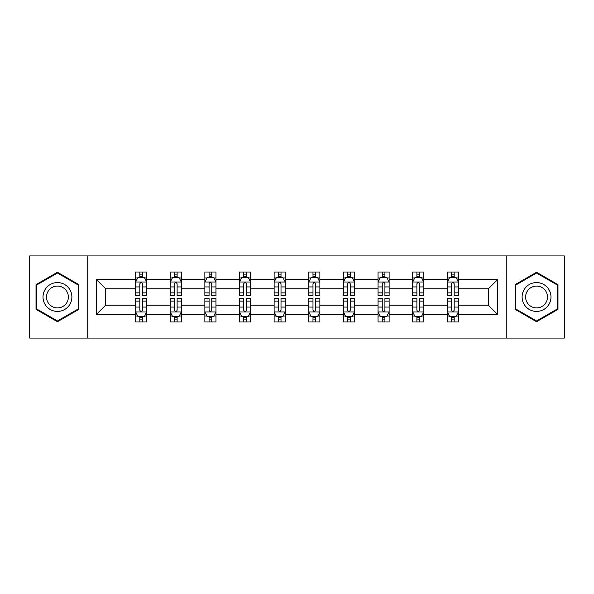 <?xml version="1.0" encoding="UTF-8"?>
<svg xmlns="http://www.w3.org/2000/svg" width="594" height="594" viewBox="0 0 594 594"><rect width="100%" height="100%" fill="white"/><g stroke="black" fill="none" stroke-linecap="round" stroke-linejoin="round"><path stroke-width="0.89" d="M506.244 338.075L564.3 338.075L564.3 255.925L506.244 255.925L506.244 338.075L87.756 338.075L87.756 255.925L29.7 255.925L29.7 338.075L87.756 338.075M458.405 314.538L458.405 305.212L488.372 305.212L497.698 314.538L458.405 314.538L458.405 321.978L454.18 321.978L454.18 316.312M506.244 255.925L87.756 255.925M447.304 314.538L423.767 314.538L423.767 305.212L447.304 305.212L447.304 321.978L458.405 321.978L458.405 316.045L456.311 316.045M423.767 314.538L423.767 321.978L419.55 321.978L419.55 316.312M412.667 314.538L389.137 314.538L389.137 305.212L412.667 305.212L412.667 321.978L423.767 321.978L423.767 316.045L421.681 316.045M389.137 314.538L389.137 321.978L384.919 321.978L384.919 316.312M378.036 314.538L354.499 314.538L354.499 305.212L378.036 305.212L378.036 321.978L389.137 321.978L389.137 316.045L387.05 316.045M354.499 314.538L354.499 321.978L350.282 321.978L350.282 316.312M343.399 314.538L319.869 314.538L319.869 305.212L343.399 305.212L343.399 321.978L354.499 321.978L354.499 316.045L352.413 316.045M319.869 314.538L319.869 321.978L315.652 321.978L315.652 316.312M308.769 314.538L285.231 314.538L285.231 305.212L308.769 305.212L308.769 321.978L319.869 321.978L319.869 316.045L317.783 316.045M285.231 314.538L285.231 321.978L281.014 321.978L281.014 316.312M274.131 314.538L250.601 314.538L250.601 305.212L274.131 305.212L274.131 321.978L285.231 321.978L285.231 316.045L283.145 316.045M250.601 314.538L250.601 321.978L246.384 321.978L246.384 316.312M239.501 314.538L215.964 314.538L215.964 305.212L239.501 305.212L239.501 321.978L250.601 321.978L250.601 316.045L248.515 316.045M215.964 314.538L215.964 321.978L211.746 321.978L211.746 316.312M204.863 314.538L181.333 314.538L181.333 305.212L204.863 305.212L204.863 321.978L215.964 321.978L215.964 316.045L213.877 316.045M181.333 314.538L181.333 321.978L177.116 321.978L177.116 316.312M170.233 314.538L146.696 314.538L146.696 305.212L170.233 305.212L170.233 321.978L181.333 321.978L181.333 316.045L179.247 316.045M146.696 314.538L146.696 321.978L142.478 321.978L142.478 316.312M135.595 314.538L96.302 314.538L96.302 279.462L135.595 279.462L135.595 288.788L105.628 288.788L105.628 305.212L135.595 305.212L135.595 321.978L146.696 321.978L146.696 316.045L144.609 316.045M137.689 277.955L135.595 277.955L135.595 272.022L135.595 279.462M139.82 277.688L139.82 272.022L135.595 272.022L146.696 272.022L146.696 279.462L170.233 279.462L170.233 272.022L181.333 272.022L181.333 279.462L204.863 279.462L204.863 272.022L215.964 272.022L215.964 279.462L239.501 279.462L239.501 272.022L250.601 272.022L250.601 279.462L274.131 279.462L274.131 272.022L285.231 272.022L285.231 279.462L308.769 279.462L308.769 272.022L319.869 272.022L319.869 279.462L343.399 279.462L343.399 272.022L354.499 272.022L354.499 279.462L378.036 279.462L378.036 272.022L389.137 272.022L389.137 279.462L412.667 279.462L412.667 272.022L423.767 272.022L423.767 279.462L447.304 279.462L447.304 272.022L458.405 272.022L458.405 279.462L497.698 279.462L497.698 314.538M447.304 279.462L447.304 288.788L423.767 288.788L423.767 279.462M412.667 279.462L412.667 288.788L389.137 288.788L389.137 279.462M378.036 279.462L378.036 288.788L354.499 288.788L354.499 279.462M343.399 279.462L343.399 288.788L319.869 288.788L319.869 279.462M308.769 279.462L308.769 288.788L285.231 288.788L285.231 279.462M274.131 279.462L274.131 288.788L250.601 288.788L250.601 279.462M239.501 279.462L239.501 288.788L215.964 288.788L215.964 279.462M204.863 279.462L204.863 288.788L181.333 288.788L181.333 279.462M170.233 279.462L170.233 288.788L146.696 288.788L146.696 279.462M96.302 279.462L105.628 288.788M488.372 305.212L488.372 288.788L458.405 288.788L458.405 279.462M451.522 277.576L454.18 277.576M416.884 277.576L419.55 277.576M382.254 277.576L384.919 277.576M347.616 277.576L350.282 277.576M312.986 277.576L315.652 277.576M278.348 277.576L281.014 277.576M243.718 277.576L246.384 277.576M209.081 277.576L211.746 277.576M174.45 277.576L177.116 277.576M139.82 277.576L142.478 277.576M139.82 316.424L142.478 316.424M174.45 316.424L177.116 316.424M209.081 316.424L211.746 316.424M243.718 316.424L246.384 316.424M278.348 316.424L281.014 316.424M312.986 316.424L315.652 316.424M347.616 316.424L350.282 316.424M382.254 316.424L384.919 316.424M416.884 316.424L419.55 316.424M451.522 316.424L454.18 316.424M105.628 305.212L96.302 314.538M497.698 279.462L488.372 288.788M78.876 284.63L57.455 272.26L36.026 284.63L36.026 309.37L57.455 321.74L78.876 309.37L78.876 284.63M515.124 284.63L515.124 309.37L536.545 321.74L557.974 309.37L557.974 284.63L536.545 272.26L515.124 284.63M142.478 274.911L139.82 274.911M135.595 292.887L135.595 295.671L139.82 295.671L139.82 292.887L135.595 292.887L135.595 288.788M146.696 288.788L146.696 295.671L142.478 295.671L142.478 283.791C141.595 282.083 140.704 282.083 139.82 283.791L139.82 292.887M144.609 277.955L146.696 277.955L146.696 272.022L142.478 272.022L142.478 277.688M146.696 282.128L144.476 277.688L137.815 277.688L135.595 282.128M139.82 319.089L142.478 319.089M146.696 301.113L146.696 298.329L142.478 298.329L142.478 301.113L146.696 301.113L146.696 305.212M135.595 305.212L135.595 298.329L139.82 298.329L139.82 310.209C140.704 311.917 141.595 311.917 142.478 310.209L142.478 301.113M137.689 316.045L135.595 316.045L135.595 321.978L139.82 321.978L139.82 316.312M135.595 311.872L137.815 316.312L144.476 316.312L146.696 311.872M177.116 274.911L174.45 274.911M172.319 277.955L170.233 277.955L170.233 272.022L174.45 272.022L174.45 277.688M170.233 292.887L170.233 295.671L174.45 295.671L174.45 292.887L170.233 292.887L170.233 288.788M181.333 288.788L181.333 295.671L177.116 295.671L177.116 283.791C176.225 282.083 175.341 282.083 174.45 283.791L174.45 292.887M179.247 277.955L181.333 277.955L181.333 272.022L177.116 272.022L177.116 277.688M181.333 282.128L179.113 277.688L172.453 277.688L170.233 282.128M211.746 274.911L209.081 274.911M206.95 277.955L204.863 277.955L204.863 272.022L209.081 272.022L209.081 277.688M204.863 292.887L204.863 295.671L209.081 295.671L209.081 292.887L204.863 292.887L204.863 288.788M215.964 288.788L215.964 295.671L211.746 295.671L211.746 283.791C210.863 282.083 209.972 282.083 209.081 283.791L209.081 292.887M213.877 277.955L215.964 277.955L215.964 272.022L211.746 272.022L211.746 277.688M215.964 282.128L213.743 277.688L207.083 277.688L204.863 282.128M174.45 319.089L177.116 319.089M181.333 301.113L181.333 298.329L177.116 298.329L177.116 301.113L181.333 301.113L181.333 305.212M170.233 305.212L170.233 298.329L174.45 298.329L174.45 310.209C175.334 311.917 176.225 311.917 177.116 310.209L177.116 301.113M172.319 316.045L170.233 316.045L170.233 321.978L174.45 321.978L174.45 316.312M170.233 311.872L172.453 316.312L179.113 316.312L181.333 311.872M209.081 319.089L211.746 319.089M215.964 301.113L215.964 298.329L211.746 298.329L211.746 301.113L215.964 301.113L215.964 305.212M204.863 305.212L204.863 298.329L209.081 298.329L209.081 310.209C209.972 311.917 210.863 311.917 211.746 310.209L211.746 301.113M206.95 316.045L204.863 316.045L204.863 321.978L209.081 321.978L209.081 316.312M204.863 311.872L207.083 316.312L213.743 316.312L215.964 311.872M44.951 289.783A14.434 14.434 0 0 0 50.238 309.496A14.434 14.434 0 0 0 69.951 304.217A14.434 14.434 0 0 0 64.664 284.504A14.434 14.434 0 0 0 44.951 289.783M47.988 291.535A10.922 10.922 0 0 0 51.99 306.459A10.922 10.922 0 0 0 66.914 302.465A10.922 10.922 0 0 0 62.912 287.541A10.922 10.922 0 0 0 47.988 291.535M78.208 285.016L78.208 308.984L57.455 320.968L36.694 308.984L36.694 285.016L57.455 273.032L78.208 285.016M524.049 289.783A14.434 14.434 0 0 0 529.336 309.496A14.434 14.434 0 0 0 549.049 304.217A14.434 14.434 0 0 0 543.762 284.504A14.434 14.434 0 0 0 524.049 289.783M527.086 291.535A10.922 10.922 0 0 0 531.088 306.459A10.922 10.922 0 0 0 546.012 302.465A10.922 10.922 0 0 0 542.01 287.541A10.922 10.922 0 0 0 527.086 291.535M557.306 285.016L557.306 308.984L536.545 320.968L515.792 308.984L515.792 285.016L536.545 273.032L557.306 285.016M246.384 274.911L243.718 274.911M241.587 277.955L239.501 277.955L239.501 272.022L243.718 272.022L243.718 277.688M239.501 292.887L239.501 295.671L243.718 295.671L243.718 292.887L239.501 292.887L239.501 288.788M250.601 288.788L250.601 295.671L246.384 295.671L246.384 283.791C245.493 282.083 244.609 282.083 243.718 283.791L243.718 292.887M248.515 277.955L250.601 277.955L250.601 272.022L246.384 272.022L246.384 277.688M250.601 282.128L248.381 277.688L241.721 277.688L239.501 282.128M243.718 319.089L246.384 319.089M250.601 301.113L250.601 298.329L246.384 298.329L246.384 301.113L250.601 301.113L250.601 305.212M239.501 305.212L239.501 298.329L243.718 298.329L243.718 310.209C244.602 311.917 245.493 311.917 246.384 310.209L246.384 301.113M241.587 316.045L239.501 316.045L239.501 321.978L243.718 321.978L243.718 316.312M239.501 311.872L241.721 316.312L248.381 316.312L250.601 311.872M281.014 274.911L278.348 274.911M276.217 277.955L274.131 277.955L274.131 272.022L278.348 272.022L278.348 277.688M274.131 292.887L274.131 295.671L278.348 295.671L278.348 292.887L274.131 292.887L274.131 288.788M285.231 288.788L285.231 295.671L281.014 295.671L281.014 283.791C280.13 282.083 279.239 282.083 278.348 283.791L278.348 292.887M283.145 277.955L285.231 277.955L285.231 272.022L281.014 272.022L281.014 277.688M285.231 282.128L283.011 277.688L276.351 277.688L274.131 282.128M278.348 319.089L281.014 319.089M285.231 301.113L285.231 298.329L281.014 298.329L281.014 301.113L285.231 301.113L285.231 305.212M274.131 305.212L274.131 298.329L278.348 298.329L278.348 310.209C279.239 311.917 280.123 311.917 281.014 310.209L281.014 301.113M276.217 316.045L274.131 316.045L274.131 321.978L278.348 321.978L278.348 316.312M274.131 311.872L276.351 316.312L283.011 316.312L285.231 311.872M315.652 274.911L312.986 274.911M310.855 277.955L308.769 277.955L308.769 272.022L312.986 272.022L312.986 277.688M308.769 292.887L308.769 295.671L312.986 295.671L312.986 292.887L308.769 292.887L308.769 288.788M319.869 288.788L319.869 295.671L315.652 295.671L315.652 283.791C314.761 282.083 313.877 282.083 312.986 283.791L312.986 292.887M317.783 277.955L319.869 277.955L319.869 272.022L315.652 272.022L315.652 277.688M319.869 282.128L317.649 277.688L310.989 277.688L308.769 282.128M312.986 319.089L315.652 319.089M319.869 301.113L319.869 298.329L315.652 298.329L315.652 301.113L319.869 301.113L319.869 305.212M308.769 305.212L308.769 298.329L312.986 298.329L312.986 310.209C313.87 311.917 314.761 311.917 315.652 310.209L315.652 301.113M310.855 316.045L308.769 316.045L308.769 321.978L312.986 321.978L312.986 316.312M308.769 311.872L310.989 316.312L317.649 316.312L319.869 311.872M350.282 274.911L347.616 274.911M345.485 277.955L343.399 277.955L343.399 272.022L347.616 272.022L347.616 277.688M343.399 292.887L343.399 295.671L347.616 295.671L347.616 292.887L343.399 292.887L343.399 288.788M354.499 288.788L354.499 295.671L350.282 295.671L350.282 283.791C349.398 282.083 348.507 282.083 347.616 283.791L347.616 292.887M352.413 277.955L354.499 277.955L354.499 272.022L350.282 272.022L350.282 277.688M354.499 282.128L352.279 277.688L345.619 277.688L343.399 282.128M347.616 319.089L350.282 319.089M354.499 301.113L354.499 298.329L350.282 298.329L350.282 301.113L354.499 301.113L354.499 305.212M343.399 305.212L343.399 298.329L347.616 298.329L347.616 310.209C348.507 311.917 349.391 311.917 350.282 310.209L350.282 301.113M345.485 316.045L343.399 316.045L343.399 321.978L347.616 321.978L347.616 316.312M343.399 311.872L345.619 316.312L352.279 316.312L354.499 311.872M384.919 274.911L382.254 274.911M380.123 277.955L378.036 277.955L378.036 272.022L382.254 272.022L382.254 277.688M378.036 292.887L378.036 295.671L382.254 295.671L382.254 292.887L378.036 292.887L378.036 288.788M389.137 288.788L389.137 295.671L384.919 295.671L384.919 283.791C384.028 282.083 383.137 282.083 382.254 283.791L382.254 292.887M387.05 277.955L389.137 277.955L389.137 272.022L384.919 272.022L384.919 277.688M389.137 282.128L386.917 277.688L380.257 277.688L378.036 282.128M382.254 319.089L384.919 319.089M389.137 301.113L389.137 298.329L384.919 298.329L384.919 301.113L389.137 301.113L389.137 305.212M378.036 305.212L378.036 298.329L382.254 298.329L382.254 310.209C383.137 311.917 384.028 311.917 384.919 310.209L384.919 301.113M380.123 316.045L378.036 316.045L378.036 321.978L382.254 321.978L382.254 316.312M378.036 311.872L380.257 316.312L386.917 316.312L389.137 311.872M419.55 274.911L416.884 274.911M414.753 277.955L412.667 277.955L412.667 272.022L416.884 272.022L416.884 277.688M412.667 292.887L412.667 295.671L416.884 295.671L416.884 292.887L412.667 292.887L412.667 288.788M423.767 288.788L423.767 295.671L419.55 295.671L419.55 283.791C418.666 282.083 417.775 282.083 416.884 283.791L416.884 292.887M421.681 277.955L423.767 277.955L423.767 272.022L419.55 272.022L419.55 277.688M423.767 282.128L421.547 277.688L414.887 277.688L412.667 282.128M416.884 319.089L419.55 319.089M423.767 301.113L423.767 298.329L419.55 298.329L419.55 301.113L423.767 301.113L423.767 305.212M412.667 305.212L412.667 298.329L416.884 298.329L416.884 310.209C417.775 311.917 418.659 311.917 419.55 310.209L419.55 301.113M414.753 316.045L412.667 316.045L412.667 321.978L416.884 321.978L416.884 316.312M412.667 311.872L414.887 316.312L421.547 316.312L423.767 311.872M454.18 274.911L451.522 274.911M449.391 277.955L447.304 277.955L447.304 272.022L451.522 272.022L451.522 277.688M447.304 292.887L447.304 295.671L451.522 295.671L451.522 292.887L447.304 292.887L447.304 288.788M458.405 288.788L458.405 295.671L454.18 295.671L454.18 283.791C453.296 282.083 452.405 282.083 451.522 283.791L451.522 292.887M456.311 277.955L458.405 277.955L458.405 272.022L454.18 272.022L454.18 277.688M458.405 282.128L456.185 277.688L449.524 277.688L447.304 282.128M451.522 319.089L454.18 319.089M458.405 301.113L458.405 298.329L454.18 298.329L454.18 301.113L458.405 301.113L458.405 305.212M447.304 305.212L447.304 298.329L451.522 298.329L451.522 310.209C452.405 311.917 453.296 311.917 454.18 310.209L454.18 301.113M449.391 316.045L447.304 316.045L447.304 321.978L451.522 321.978L451.522 316.312M447.304 311.872L449.524 316.312L456.185 316.312L458.405 311.872M146.644 282.016L135.655 282.016M146.696 292.887L142.478 292.887M139.82 286.932L135.595 286.932M146.696 286.932L142.478 286.932M142.478 276.321L139.82 276.321M135.655 311.984L146.644 311.984M135.595 301.113L139.82 301.113M142.478 307.068L146.696 307.068M135.595 307.068L139.82 307.068M139.82 317.679L142.478 317.679M181.274 282.016L170.285 282.016M181.333 292.887L177.116 292.887M174.45 286.932L170.233 286.932M181.333 286.932L177.116 286.932M177.116 276.321L174.45 276.321M215.912 282.016L204.923 282.016M215.964 292.887L211.746 292.887M209.081 286.932L204.863 286.932M215.964 286.932L211.746 286.932M211.746 276.321L209.081 276.321M170.285 311.984L181.274 311.984M170.233 301.113L174.45 301.113M177.116 307.068L181.333 307.068M170.233 307.068L174.45 307.068M174.45 317.679L177.116 317.679M204.923 311.984L215.912 311.984M204.863 301.113L209.081 301.113M211.746 307.068L215.964 307.068M204.863 307.068L209.081 307.068M209.081 317.679L211.746 317.679M250.542 282.016L239.553 282.016M250.601 292.887L246.384 292.887M243.718 286.932L239.501 286.932M250.601 286.932L246.384 286.932M246.384 276.321L243.718 276.321M239.553 311.984L250.542 311.984M239.501 301.113L243.718 301.113M246.384 307.068L250.601 307.068M239.501 307.068L243.718 307.068M243.718 317.679L246.384 317.679M285.179 282.016L274.19 282.016M285.231 292.887L281.014 292.887M278.348 286.932L274.131 286.932M285.231 286.932L281.014 286.932M281.014 276.321L278.348 276.321M274.19 311.984L285.179 311.984M274.131 301.113L278.348 301.113M281.014 307.068L285.231 307.068M274.131 307.068L278.348 307.068M278.348 317.679L281.014 317.679M319.81 282.016L308.821 282.016M319.869 292.887L315.652 292.887M312.986 286.932L308.769 286.932M319.869 286.932L315.652 286.932M315.652 276.321L312.986 276.321M308.821 311.984L319.81 311.984M308.769 301.113L312.986 301.113M315.652 307.068L319.869 307.068M308.769 307.068L312.986 307.068M312.986 317.679L315.652 317.679M354.447 282.016L343.458 282.016M354.499 292.887L350.282 292.887M347.616 286.932L343.399 286.932M354.499 286.932L350.282 286.932M350.282 276.321L347.616 276.321M343.458 311.984L354.447 311.984M343.399 301.113L347.616 301.113M350.282 307.068L354.499 307.068M343.399 307.068L347.616 307.068M347.616 317.679L350.282 317.679M389.077 282.016L378.088 282.016M389.137 292.887L384.919 292.887M382.254 286.932L378.036 286.932M389.137 286.932L384.919 286.932M384.919 276.321L382.254 276.321M378.088 311.984L389.077 311.984M378.036 301.113L382.254 301.113M384.919 307.068L389.137 307.068M378.036 307.068L382.254 307.068M382.254 317.679L384.919 317.679M423.715 282.016L412.726 282.016M423.767 292.887L419.55 292.887M416.884 286.932L412.667 286.932M423.767 286.932L419.55 286.932M419.55 276.321L416.884 276.321M412.726 311.984L423.715 311.984M412.667 301.113L416.884 301.113M419.55 307.068L423.767 307.068M412.667 307.068L416.884 307.068M416.884 317.679L419.55 317.679M458.345 282.016L447.356 282.016M458.405 292.887L454.18 292.887M451.522 286.932L447.304 286.932M458.405 286.932L454.18 286.932M454.18 276.321L451.522 276.321M447.356 311.984L458.345 311.984M447.304 301.113L451.522 301.113M454.18 307.068L458.405 307.068M447.304 307.068L451.522 307.068M451.522 317.679L454.18 317.679"/></g></svg>
